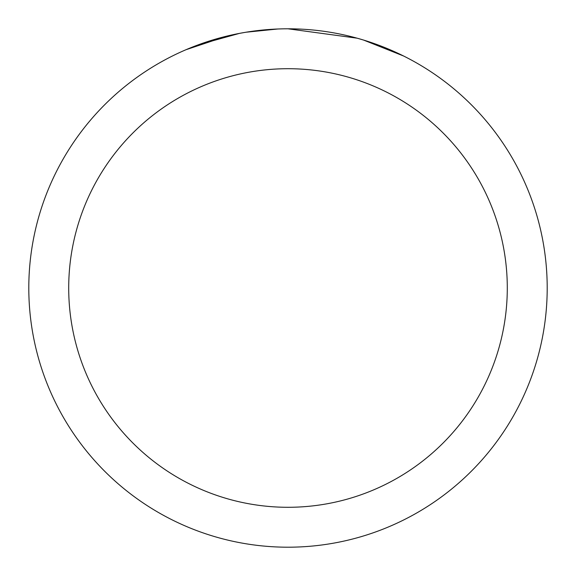 <?xml version="1.0" encoding="UTF-8"?>
<svg xmlns="http://www.w3.org/2000/svg" width="576" height="576" viewBox="0 0 576 576"><rect width="100%" height="100%" fill="white"/><g stroke="black" fill="none" stroke-linecap="round" stroke-linejoin="round"><path stroke-width="0.86" d="M295.56 28.915L301.162 29.131M335.952 33.278L337.514 33.574M288 28.8A259.2 259.2 0 0 1 547.2 288A259.2 259.2 0 0 1 288 547.2A259.2 259.2 0 0 1 28.8 288A259.2 259.2 0 0 1 288 28.8L357.07 38.174M358.898 38.686L363.636 40.082L403.51 55.973M288 68.71A219.29 219.29 0 0 1 507.29 288A219.29 219.29 0 0 1 288 507.29A219.29 219.29 0 0 1 68.71 288A219.29 219.29 0 0 1 288 68.71M244.159 32.537L239.414 33.394L198.569 44.719M259.502 30.37L265.752 29.758M185.99 49.716L226.606 36.18M229.399 35.51L239.414 33.394M249.264 31.716L256.795 30.686M257.983 30.542L260.194 30.298M264.024 29.909L270.821 29.369M277.769 29.002L245.981 32.227"/></g></svg>
